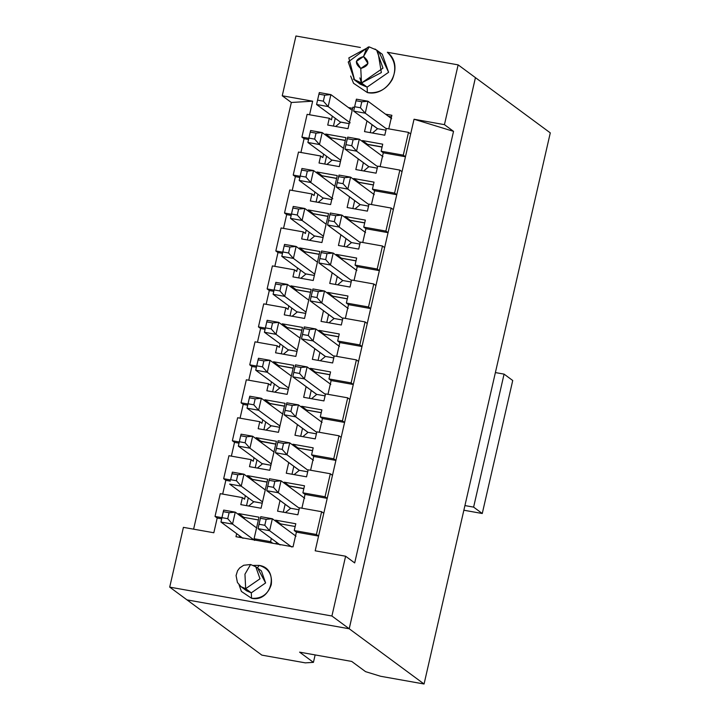 <?xml version="1.0" encoding="UTF-8"?>
<svg xmlns="http://www.w3.org/2000/svg" width="720" height="720" viewBox="0 0 720 720"><rect width="100%" height="100%" fill="white"/><g stroke="black" fill="none" stroke-linecap="round" stroke-linejoin="round"><path stroke-width="1.08" d="M261.954 423.288L262.755 419.778L261.954 423.288L259.794 421.695L261.954 423.288M247.698 405.198L243.216 404.397L240.066 418.176L243.216 404.397L247.698 405.198M237.636 417.744L259.794 421.695L258.183 428.715L259.794 421.695L237.636 417.744L232.362 440.757L237.636 417.744M284.445 406.197L269.892 403.578L264.825 399.726L264.6 400.68L264.825 399.726L285.093 403.335L278.46 432.324L258.183 428.715L278.46 432.324L285.093 403.335L264.825 399.726L269.928 403.488L284.472 406.08M263.916 429.732L265.698 421.956L263.916 429.732M269.712 404.451L269.901 403.596L269.712 404.451M247.959 404.028L241.056 402.804L243.216 404.397L241.056 402.804L247.959 404.028M248.76 380.223L251.91 366.444L248.76 380.223M257.454 342.261L260.604 328.482L257.454 342.261M266.139 304.308L269.298 290.529L266.139 304.308M274.833 266.346L277.992 252.567L274.833 266.346M283.527 228.393L286.686 214.614L283.527 228.393M292.221 190.44L295.38 176.652L292.221 190.44M300.915 152.478L304.074 138.699L300.915 152.478M309.555 114.759L312.66 101.187L291.339 102.483L193.608 529.164L291.339 102.483L312.66 101.187L309.555 114.759M213.822 532.764L217.197 518.031L213.822 532.764L183.411 527.355L213.822 532.764M222.678 494.091L225.837 480.312L222.678 494.091M231.372 456.138L234.522 442.359L232.362 440.757L239.265 441.99L232.362 440.757L234.522 442.359L231.372 456.138M384.786 135.216L364.509 131.607L366.957 120.933L364.509 131.607L384.786 135.216L386.343 128.43L384.786 135.216M354.483 107.424L352.935 107.145L348.003 128.664L327.726 125.055L329.283 118.269L307.125 114.327L301.914 137.106L308.817 138.33L301.914 137.106L307.125 114.327L329.283 118.269L327.726 125.055L348.003 128.664L352.935 107.145L354.483 107.424M325.458 134.982L325.674 134.019L345.951 137.637L339.309 166.626L319.032 163.017L320.643 155.988L298.485 152.046L293.22 175.059L300.123 176.292L293.22 175.059L298.485 152.046L320.643 155.988L319.032 163.017L339.309 166.626L345.951 137.637L325.674 134.019L325.458 134.982M316.764 172.935L316.98 171.981L337.257 175.59L330.615 204.579L310.347 200.97L311.949 193.95L289.791 189.999L284.526 213.021L291.429 214.245L284.526 213.021L289.791 189.999L311.949 193.95L310.347 200.97L330.615 204.579L337.257 175.59L316.98 171.981L316.764 172.935M308.07 210.897L308.286 209.934L328.563 213.543L321.921 242.541L301.653 238.932L303.255 231.903L281.097 227.961L275.832 250.974L282.735 252.207L275.832 250.974L281.097 227.961L303.255 231.903L301.653 238.932L321.921 242.541L328.563 213.543L308.286 209.934L308.07 210.897M299.376 248.85L299.592 247.896L319.869 251.505L313.227 280.494L292.959 276.885L294.561 269.865L272.403 265.914L267.138 288.927L274.041 290.16L267.138 288.927L272.403 265.914L294.561 269.865L292.959 276.885L313.227 280.494L319.869 251.505L299.592 247.896L299.376 248.85M290.682 286.812L290.898 285.849L311.175 289.458L304.533 318.456L284.265 314.847L285.867 307.818L263.718 303.876L258.444 326.889L265.347 328.113L258.444 326.889L263.718 303.876L285.867 307.818L284.265 314.847L304.533 318.456L311.175 289.458L290.898 285.849L290.682 286.812M281.988 324.765L282.213 323.811L302.481 327.42L295.848 356.409L275.571 352.8L277.182 345.78L255.024 341.829L249.75 364.842L256.653 366.075L249.75 364.842L255.024 341.829L277.182 345.78L275.571 352.8L295.848 356.409L302.481 327.42L282.213 323.811L281.988 324.765M273.294 362.727L273.519 361.764L293.787 365.373L287.154 394.362L266.877 390.753L268.488 383.733L246.33 379.791L241.056 402.804L246.33 379.791L268.488 383.733L266.877 390.753L287.154 394.362L293.787 365.373L273.519 361.764L273.294 362.727M255.906 438.633L256.131 437.679L276.408 441.288L269.766 470.277L249.489 466.668L251.1 459.648L228.942 455.706L223.668 478.719L230.571 479.943L223.668 478.719L228.942 455.706L251.1 459.648L249.489 466.668L269.766 470.277L276.408 441.288L256.131 437.679L255.906 438.633M247.212 476.595L247.437 475.641L267.714 479.25L261.072 508.239L240.795 504.63L242.406 497.601L220.248 493.659L215.028 516.438L221.931 517.662L215.028 516.438L220.248 493.659L242.406 497.601L240.795 504.63L261.072 508.239L267.714 479.25L247.437 475.641L247.212 476.595M238.527 514.548L238.743 513.594L259.02 517.203L254.088 538.722L270.594 541.665L271.332 538.47L270.594 541.665L254.088 538.722L259.02 517.203L238.743 513.594L238.527 514.548M275.337 520.965L275.526 520.146L295.803 523.755L294.246 530.541L316.404 534.483L321.624 511.704L299.466 507.762L297.855 514.782L277.578 511.173L280.026 500.508L277.578 511.173L297.855 514.782L299.466 507.762L321.624 511.704L316.404 534.483L294.246 530.541L295.803 523.755L275.526 520.146L275.337 520.965M284.031 483.003L284.22 482.184L304.497 485.793L302.886 492.822L325.044 496.764L330.318 473.751L308.16 469.809L306.549 476.829L286.272 473.22L288.72 462.555L286.272 473.22L306.549 476.829L308.16 469.809L330.318 473.751L325.044 496.764L302.886 492.822L304.497 485.793L284.22 482.184L284.031 483.003M292.725 445.05L292.914 444.231L313.191 447.84L311.58 454.86L333.738 458.802L339.003 435.789L316.854 431.847L315.243 438.876L294.966 435.267L297.414 424.593L294.966 435.267L315.243 438.876L316.854 431.847L339.003 435.789L333.738 458.802L311.58 454.86L313.191 447.84L292.914 444.231L292.725 445.05M301.419 407.088L301.608 406.269L321.885 409.878L320.274 416.907L342.432 420.849L347.697 397.836L325.539 393.894L323.937 400.914L303.66 397.305L306.099 386.64L303.66 397.305L323.937 400.914L325.539 393.894L347.697 397.836L342.432 420.849L320.274 416.907L321.885 409.878L301.608 406.269L301.419 407.088M310.113 369.135L310.302 368.316L330.57 371.925L328.968 378.945L351.126 382.896L356.391 359.883L334.233 355.932L332.631 362.961L312.354 359.352L314.793 348.678L312.354 359.352L332.631 362.961L334.233 355.932L356.391 359.883L351.126 382.896L328.968 378.945L330.57 371.925L310.302 368.316L310.113 369.135M318.807 331.173L318.996 330.354L339.264 333.963L337.662 340.992L359.82 344.934L365.085 321.921L342.927 317.979L341.325 324.999L321.048 321.39L323.487 310.725L321.048 321.39L341.325 324.999L342.927 317.979L365.085 321.921L359.82 344.934L337.662 340.992L339.264 333.963L318.996 330.354L318.807 331.173M327.501 293.22L327.69 292.401L347.958 296.01L346.356 303.03L368.514 306.981L373.779 283.968L351.621 280.017L350.019 287.046L329.742 283.437L332.181 272.763L329.742 283.437L350.019 287.046L351.621 280.017L373.779 283.968L368.514 306.981L346.356 303.03L347.958 296.01L327.69 292.401L327.501 293.22M336.195 255.258L336.384 254.439L356.652 258.048L355.05 265.077L377.199 269.019L382.473 246.006L360.315 242.064L358.704 249.084L338.436 245.475L340.875 234.81L338.436 245.475L358.704 249.084L360.315 242.064L382.473 246.006L377.199 269.019L355.05 265.077L356.652 258.048L336.384 254.439L336.195 255.258M344.889 217.305L345.069 216.486L365.346 220.095L363.735 227.115L385.893 231.066L391.167 208.053L369.009 204.102L367.398 211.131L347.13 207.522L349.569 196.848L347.13 207.522L367.398 211.131L369.009 204.102L391.167 208.053L385.893 231.066L363.735 227.115L365.346 220.095L345.069 216.486L344.889 217.305M353.583 179.343L353.763 178.533L374.04 182.142L372.429 189.162L394.587 193.104L399.861 170.091L377.703 166.149L376.092 173.169L355.824 169.56L358.263 158.895L355.824 169.56L376.092 173.169L377.703 166.149L399.861 170.091L394.587 193.104L372.429 189.162L374.04 182.142L353.763 178.533L353.583 179.343M362.268 141.39L362.457 140.571L382.734 144.18L381.123 151.209L403.281 155.151L408.501 132.372L386.343 128.43L408.501 132.372L403.281 155.151L381.123 151.209L382.734 144.18L362.457 140.571L362.268 141.39M270.648 385.326L271.449 381.825L270.648 385.326L268.488 383.733L270.648 385.326M256.392 367.236L251.91 366.444L249.75 364.842L251.91 366.444L256.392 367.236M279.342 347.373L280.143 343.863L279.342 347.373L277.182 345.78L279.342 347.373M265.086 329.283L260.604 328.482L258.444 326.889L260.604 328.482L265.086 329.283M288.036 309.411L288.837 305.91L288.036 309.411L285.867 307.818L288.036 309.411M273.78 291.321L269.298 290.529L267.138 288.927L269.298 290.529L273.78 291.321M296.73 271.458L297.531 267.948L296.73 271.458L294.561 269.865L296.73 271.458M282.474 253.368L277.992 252.567L275.832 250.974L277.992 252.567L282.474 253.368M305.424 233.505L306.225 229.995L305.424 233.505L303.255 231.903L305.424 233.505M291.168 215.406L286.686 214.614L284.526 213.021L286.686 214.614L291.168 215.406M314.118 195.543L314.919 192.042L314.118 195.543L311.949 193.95L314.118 195.543M299.862 177.453L295.38 176.652L293.22 175.059L295.38 176.652L299.862 177.453M308.547 139.5L304.074 138.699L301.914 137.106L304.074 138.699L308.547 139.5M322.803 157.59L323.613 154.08L322.803 157.59L320.643 155.988L322.803 157.59M387.351 52.272C395.091 59.796 396.747 68.841 392.328 79.398C386.586 89.352 378.279 93.744 367.389 92.583L353.529 83.277L350.649 76.059L353.529 83.277L367.389 92.583C388.233 97.218 405.459 66.24 387.351 52.272L458.136 64.872L387.351 52.272M360.369 47.466L295.938 36L282.249 95.778L312.66 101.187L282.249 95.778L291.339 102.483L282.249 95.778L295.938 36L360.36 47.466M331.443 119.871L332.307 116.127L331.443 119.871L329.283 118.269L331.443 119.871M348.426 107.559L352.665 108.315L348.426 107.559M385.497 114.156L391.878 115.29L388.773 128.862L391.878 115.29L385.497 114.156M410.661 133.965L414.036 119.241L444.447 124.65L458.136 64.872L475.425 77.634L458.136 64.872L444.447 124.65L414.036 119.241L410.661 133.965L408.501 132.372L410.661 133.965L405.45 156.744L403.281 155.151L405.45 156.744L410.661 133.965M272.763 543.258L235.98 536.706L236.673 533.655L235.98 536.706L256.248 540.315L254.088 538.722L256.248 540.315L272.763 543.258L270.594 541.665L272.763 543.258L293.031 546.867L272.763 543.258M221.67 518.832L217.197 518.031L215.028 516.438L217.197 518.031L221.67 518.832M183.411 527.355L169.713 587.124L331.911 616.005L345.609 556.227L315.189 550.809L318.564 536.076L296.406 532.134L293.031 546.867L296.406 532.134L294.246 530.541L296.406 532.134L318.564 536.076L316.404 534.483L318.564 536.076L323.784 513.306L321.624 511.704L323.784 513.306L315.189 550.809L345.609 556.227L354.69 562.932L453.537 131.355L414.036 119.241L453.537 131.355L444.447 124.65L453.537 131.355L354.69 562.932L345.609 556.227L331.911 616.005L169.713 587.124L187.002 599.886L349.2 628.758L331.911 616.005L349.2 628.758L475.425 77.634L349.2 628.758L187.002 599.886L169.713 587.124L183.411 527.355M259.101 565.398C268.47 568.152 272.52 574.578 271.26 584.676C267.984 594.405 261.414 598.941 251.568 598.275L241.407 591.453L239.094 584.901L241.407 591.453L251.568 598.275L251.298 592.839L251.568 598.275C271.908 602.838 279.846 568.152 259.101 565.398L253.476 565.416L259.101 565.398L257.409 567.963L259.101 565.398M244.566 499.203L245.367 495.693L244.566 499.203L242.406 497.601L244.566 499.203M230.31 481.113L225.837 480.312L223.668 478.719L225.837 480.312L230.31 481.113M239.004 443.151L234.522 442.359L239.004 443.151M253.26 461.241L254.061 457.74L253.26 461.241L251.1 459.648L253.26 461.241M370.251 132.624L372.06 124.704L370.251 132.624M333.459 126.081L335.25 118.296L333.459 126.081M345.294 140.508L330.759 137.862L330.561 138.744L330.759 137.898L325.674 134.019L330.777 137.79L345.321 140.382M324.774 164.034L326.556 156.249L324.774 164.034M316.08 201.996L317.862 194.211L316.08 201.996M321.867 176.706L322.065 175.851L321.867 176.706M336.6 178.452L322.056 175.833L316.98 171.981L322.083 175.752L336.627 178.335M327.906 216.405L313.38 213.777L313.173 214.659L313.371 213.804L308.286 209.934L313.398 213.705L327.933 216.297M307.386 239.949L309.168 232.164L307.386 239.949M304.686 251.739L299.592 247.896L304.704 251.658L319.239 254.25M298.692 277.902L300.474 270.126L298.692 277.902M304.479 252.621L304.677 251.766L304.479 252.621M295.992 289.71L295.785 290.574L295.992 289.692L290.898 285.849L296.01 289.62L310.545 292.212M289.998 315.864L291.78 308.079L289.998 315.864M301.824 330.282L287.28 327.663L282.213 323.811L287.316 327.573L301.851 330.165M281.304 353.817L283.086 346.041L281.304 353.817M287.091 328.536L287.289 327.681L287.091 328.536M293.139 368.235L278.604 365.607L278.397 366.489L278.595 365.634L273.519 361.764L278.622 365.535L293.157 368.118M272.61 391.779L274.392 383.994L272.61 391.779M255.222 467.694L257.004 459.909L255.222 467.694M275.751 444.15L261.216 441.522L261.018 442.404L261.216 441.522L256.131 437.679L260.883 441.189M252.522 479.475L247.437 475.641L252.54 479.403L267.084 481.995M246.528 505.647L248.31 497.862L246.528 505.647M252.324 480.366L252.513 479.511L252.324 480.366M239.283 537.3L239.616 535.824L239.283 537.3M243.63 518.319L243.846 517.365L238.743 513.594L243.846 517.365L258.39 519.948L243.846 517.365L243.63 518.319M276.066 543.843L276.435 542.232L276.066 543.843M280.44 524.727L280.629 523.908L275.526 520.146L280.629 523.908L295.173 526.5L280.629 523.908L280.44 524.727M301.896 508.194L305.046 494.415L302.886 492.822L305.046 494.415L327.204 498.357L325.044 496.764L327.204 498.357L332.478 475.344L330.318 473.751L332.478 475.344L323.784 513.306L327.204 498.357L305.046 494.415L301.896 508.194M303.831 488.691L289.287 486.099L289.737 487.215L289.287 486.099L289.134 486.774L289.287 486.099L284.22 482.184L289.323 485.955L303.867 488.538M283.311 512.199L285.129 504.279L283.311 512.199M310.59 470.241L313.74 456.462L311.58 454.86L313.74 456.462L335.898 460.404L333.738 458.802L335.898 460.404L341.172 437.391L339.003 435.789L341.172 437.391L332.478 475.344L335.898 460.404L313.74 456.462L310.59 470.241M292.005 474.237L293.823 466.317L292.005 474.237M297.828 448.812L297.99 448.101L297.828 448.812M312.534 450.675L297.99 448.083L292.914 444.231L298.017 447.993L312.561 450.585M319.275 432.279L322.434 418.5L320.274 416.907L322.434 418.5L344.592 422.442L342.432 420.849L344.592 422.442L349.866 399.429L347.697 397.836L349.866 399.429L341.172 437.391L344.592 422.442L322.434 418.5L319.275 432.279M300.699 436.284L302.517 428.364L300.699 436.284M306.702 410.13L306.522 410.859L306.693 410.112L301.608 406.269L306.711 410.04L321.255 412.623M327.969 394.326L331.128 380.547L328.968 378.945L331.128 380.547L353.286 384.489L351.126 382.896L353.286 384.489L358.56 361.476L356.391 359.883L358.56 361.476L349.866 399.429L353.286 384.489L331.128 380.547L327.969 394.326M315.387 372.159L310.302 368.316L315.405 372.078L329.949 374.67M309.393 398.322L311.211 390.402L309.393 398.322M315.216 372.897L315.378 372.186L315.216 372.897M336.663 356.364L339.822 342.585L337.662 340.992L339.822 342.585L361.98 346.527L359.82 344.934L361.98 346.527L367.254 323.514L365.085 321.921L367.254 323.514L358.56 361.476L361.98 346.527L339.822 342.585L336.663 356.364M324.081 334.197L323.91 334.944L324.072 334.224L318.996 330.354L324.099 334.125L338.643 336.717M318.087 360.369L319.905 352.449L318.087 360.369M345.357 318.411L348.516 304.632L346.356 303.03L348.516 304.632L370.674 308.574L368.514 306.981L370.674 308.574L375.939 285.561L373.779 283.968L375.939 285.561L367.254 323.514L370.674 308.574L348.516 304.632L345.357 318.411M347.31 298.845L332.757 296.253L327.69 292.401L332.793 296.163L347.328 298.755M326.781 322.416L328.599 314.487L326.781 322.416M332.604 296.982L332.766 296.271L332.604 296.982M354.051 280.449L357.21 266.67L355.05 265.077L357.21 266.67L379.368 270.621L377.199 269.019L379.368 270.621L384.633 247.599L382.473 246.006L384.633 247.599L375.939 285.561L379.368 270.621L357.21 266.67L354.051 280.449M341.127 258.021L336.384 254.439L341.487 258.21L356.022 260.802M335.475 284.454L337.284 276.534L335.475 284.454M356.004 260.883L341.469 258.282L341.298 259.029L341.118 258.03M362.745 242.496L365.904 228.717L363.735 227.115L365.904 228.717L388.062 232.659L385.893 231.066L388.062 232.659L393.327 209.646L391.167 208.053L393.327 209.646L384.633 247.599L388.062 232.659L365.904 228.717L362.745 242.496M350.154 220.356L349.992 221.067L350.163 220.329L345.069 216.486L350.181 220.257L364.716 222.84M344.169 246.501L345.978 238.572L344.169 246.501M371.439 204.534L374.598 190.755L372.429 189.162L374.598 190.755L396.756 194.706L394.587 193.104L396.756 194.706L402.021 171.693L399.861 170.091L402.021 171.693L393.327 209.646L396.756 194.706L374.598 190.755L371.439 204.534M352.863 208.539L354.672 200.619L352.863 208.539M358.857 182.385L358.686 183.114L358.857 182.367L353.763 178.533L358.875 182.295L373.41 184.887M380.133 166.581L383.292 152.802L381.123 151.209L383.292 152.802L405.45 156.744L402.021 171.693L405.45 156.744L383.292 152.802L380.133 166.581M382.068 147.078L367.533 144.486L367.974 145.602L367.533 144.486L367.38 145.161L367.533 144.486L362.457 140.571L367.56 144.342L382.104 146.925M361.557 170.586L363.366 162.657L361.557 170.586M351.36 109.728L352.305 109.89L351.36 109.728M388.44 116.325L391.518 116.874L388.44 116.325M379.233 52.47L388.602 72.297L367.119 87.138L367.389 92.583L367.119 87.138L357.606 81.801M258.246 569.295L265.617 582.939L251.298 592.839L245.673 588.681L241.047 586.701L245.673 588.681L251.298 592.839L265.617 582.939L261.396 570.906L255.771 566.757L260.001 578.79L245.673 588.681L244.953 574.173L250.587 564.525L251.154 564.777M376.641 50.094L382.977 68.148L361.494 82.989L367.119 87.138L388.602 72.297L382.266 54.243L376.641 50.094L369.144 46.872L348.822 57.915L354.564 80.019L348.219 61.965L368.415 46.944M369.189 46.881L363.51 56.529C370.098 61.848 369.18 65.826 360.774 68.481L361.494 82.989L354.555 80.019L360.18 84.168L367.119 87.138L361.494 82.989L381.348 72.576L377.793 51.012L374.967 48.996M250.587 564.525L244.953 574.173L245.673 588.681L260.001 578.79L255.771 566.757L250.587 564.525L243.702 565.263L239.661 567.945L237.555 570.744L236.07 575.55L237.429 582.489L241.047 586.701L246.672 590.859L251.298 592.839M360.774 68.481L367.929 63.531L363.51 56.529L356.346 61.47L360.774 68.481C354.186 63.162 355.095 59.175 363.51 56.529L366.39 48.933M353.412 79.11L361.494 82.989L359.865 77.877M271.26 425.808L279.612 427.293L270.693 425.637L271.26 425.808L266.049 430.11M260.892 441.189L275.778 444.033M269.892 403.578L270.468 405.009M279.909 425.979L258.615 410.238L247.032 408.177L270.693 425.637L247.032 408.177L258.615 410.238L279.918 425.952M249.768 396.216L261.351 398.286L258.615 410.238L253.809 404.82L248.013 403.785L247.032 408.177L249.768 396.216L249.381 397.809L255.177 398.835L261.351 398.286L249.768 396.216M385.938 130.185L377.586 128.7L372.438 133.02L377.586 128.7L385.938 130.185M349.155 123.642L340.803 122.157L335.646 126.468L340.803 122.157L340.236 121.977L349.155 123.642M332.109 160.11L340.461 161.595L331.542 159.939L332.109 160.11L326.898 164.412M330.75 137.88L331.317 139.311M323.415 198.063L331.767 199.557L322.848 197.892L323.415 198.063L318.204 202.374M322.056 175.833L322.623 177.264M314.721 236.025L323.073 237.51L314.163 235.854L314.721 236.025L309.51 240.327M313.362 213.795L313.938 215.226M306.027 273.978L314.379 275.472L305.469 273.807L306.027 273.978L300.816 278.289M319.212 254.367L304.668 251.748L305.244 253.179M297.333 311.94L305.685 313.425L296.775 311.769L297.333 311.94L292.122 316.242M310.518 292.32L295.974 289.701L296.55 291.132M288.639 349.893L296.991 351.378L288.081 349.722L288.639 349.893L283.428 354.204M287.28 327.663L287.856 329.094M279.954 387.855L288.306 389.34L279.387 387.684L279.954 387.855L274.734 392.157M278.586 365.616L279.162 367.047M262.566 463.77L270.918 465.255L261.999 463.59L262.566 463.77L257.355 468.072M261.207 441.531L261.774 442.962M253.872 501.723L262.224 503.208L253.305 501.552L253.872 501.723L248.661 506.025M267.048 482.121L252.513 479.493L253.08 480.924M244.467 518.94L243.846 517.365L244.467 518.94M281.16 525.258L280.629 523.908L281.16 525.258M290.511 508.248L266.715 490.689L278.298 492.75L273.492 487.332L278.298 492.75L299.349 508.284L278.298 492.75L281.043 480.798L274.86 481.356L273.492 487.332L267.705 486.297L269.451 478.737L269.073 480.321L274.86 481.356L281.043 480.798L303.066 497.052L281.043 480.798L269.451 478.737L281.043 480.798L278.298 492.75L266.715 490.689L290.655 508.275L299.007 509.76L290.655 508.275L285.444 512.577M307.701 471.798L299.349 470.313L294.111 474.615L299.349 470.313L307.701 471.798M297.99 448.083L298.467 449.28M307.899 432.333L284.103 414.774L295.686 416.835L290.88 411.417L295.686 416.835L316.728 432.369L295.686 416.835L298.422 404.883L292.248 405.441L290.88 411.417L285.084 410.382L286.839 402.822L286.461 404.406L292.248 405.441L298.422 404.883L320.445 421.137L298.422 404.883L286.839 402.822L298.422 404.883L295.686 416.835L284.103 414.774L308.043 432.36L316.395 433.845L308.043 432.36L302.832 436.662M321.228 412.713L306.684 410.121L307.161 411.327M316.593 394.371L292.797 376.821L304.38 378.882L299.574 373.464L304.38 378.882L325.422 394.407L304.38 378.882L307.116 366.921L300.942 367.479L299.574 373.464L293.778 372.429L295.533 364.86L295.146 366.453L300.942 367.479L307.116 366.921L329.139 383.175L307.116 366.921L295.533 364.86L307.116 366.921L304.38 378.882L292.797 376.821L316.737 394.398L325.089 395.892L316.737 394.398L311.526 398.709M329.922 374.76L315.378 372.168L315.855 373.365M325.278 356.418L301.491 338.859L313.074 340.92L308.268 335.502L313.074 340.92L334.116 356.454L313.074 340.92L315.81 328.968L309.636 329.526L308.268 335.502L302.472 334.467L304.227 326.907L303.84 328.491L309.636 329.526L315.81 328.968L337.833 345.222L315.81 328.968L304.227 326.907L315.81 328.968L313.074 340.92L301.491 338.859L325.431 356.445L333.783 357.93L325.431 356.445L320.22 360.747M338.616 336.798L324.063 334.215L324.549 335.412M333.972 318.465L310.185 300.906L321.768 302.967L316.962 297.549L321.768 302.967L342.81 318.492L321.768 302.967L324.504 291.006L318.33 291.564L316.962 297.549L311.166 296.514L312.921 288.945L312.534 290.538L318.33 291.564L324.504 291.006L346.527 307.26L324.504 291.006L312.921 288.945L324.504 291.006L321.768 302.967L310.185 300.906L334.125 318.483L342.477 319.977L334.125 318.483L328.905 322.794M332.757 296.253L333.243 297.459M342.666 280.503L318.879 262.944L330.462 265.005L325.656 259.587L330.462 265.005L351.504 280.539L330.462 265.005L333.198 253.053L327.024 253.611L325.656 259.587L319.86 258.561L321.615 250.992L321.228 252.576L327.024 253.611L333.198 253.053L355.221 269.307L333.198 253.053L321.615 250.992L333.198 253.053L330.462 265.005L318.879 262.944L342.81 280.53L351.162 282.015L342.81 280.53L337.599 284.832M341.451 258.3L341.937 259.497M351.36 242.55L327.573 224.991L339.156 227.052L334.35 221.634L339.156 227.052L360.198 242.577L339.156 227.052L341.892 215.1L335.718 215.658L334.35 221.634L328.554 220.599L330.309 213.03L329.922 214.623L335.718 215.658L341.892 215.1L363.915 231.345L341.892 215.1L330.309 213.03L341.892 215.1L339.156 227.052L327.573 224.991L351.504 242.577L359.856 244.062L351.504 242.577L346.293 246.879M364.698 222.93L350.154 220.338L350.622 221.544M360.054 204.588L336.267 187.029L347.85 189.09L343.044 183.672L347.85 189.09L368.892 204.624L347.85 189.09L350.586 177.138L344.412 177.696L343.044 183.672L337.248 182.646L339.003 175.077L338.616 176.661L344.412 177.696L350.586 177.138L372.609 193.392L350.586 177.138L339.003 175.077L350.586 177.138L347.85 189.09L336.267 187.029L360.198 204.615L368.55 206.1L360.198 204.615L354.987 208.917M373.392 184.977L358.839 182.385L359.316 183.582M368.748 166.635L344.952 149.076L356.544 151.137L351.738 145.719L356.544 151.137L377.586 166.662L356.544 151.137L359.28 139.185L353.106 139.743L351.738 145.719L345.942 144.684L347.697 137.115L347.31 138.708L353.106 139.743L359.28 139.185L381.303 155.43L359.28 139.185L347.697 137.115L359.28 139.185L356.544 151.137L344.952 149.076L368.892 166.662L377.244 168.147L368.892 166.662L363.681 170.964M282.654 414L261.351 398.286L255.177 398.835L253.809 404.82L258.615 410.238L261.351 398.286M377.442 128.673L353.646 111.114L365.238 113.184L360.432 107.757L354.636 106.731L356.391 99.162L367.974 101.223L389.997 117.477L367.974 101.223L365.238 113.184L386.28 128.709L365.238 113.184L353.646 111.114L377.586 128.7M352.197 110.34L330.903 94.626L328.158 106.578L349.461 122.301M350.181 122.85L328.158 106.578L316.575 104.517L340.236 121.977L316.575 104.517L328.158 106.578L330.903 94.626L324.72 95.184L323.352 101.16L328.158 106.578L323.352 101.16L317.565 100.125L316.575 104.517L319.311 92.565L330.903 94.626L319.311 92.565L318.933 94.149L324.72 95.184L330.903 94.626M343.503 148.302L322.209 132.579L310.617 130.518L322.209 132.579L319.464 144.54L307.881 142.47L331.542 159.939L307.881 142.47L319.464 144.54L340.767 160.254M340.767 160.272L319.464 144.54L314.658 139.113L308.871 138.087L307.881 142.47L310.239 132.111L316.026 133.137L322.209 132.579L316.026 133.137L314.658 139.113L319.464 144.54L322.209 132.579M332.793 198.765L310.779 182.493L299.187 180.432L322.848 197.892L299.187 180.432L310.779 182.493L332.073 198.216M301.923 168.48L313.515 170.541L310.779 182.493L305.964 177.075L300.177 176.04L299.187 180.432L301.923 168.48L301.545 170.064L307.332 171.099L313.515 170.541L301.923 168.48M334.818 186.255L313.515 170.541L307.332 171.099L305.964 177.075L310.779 182.493L313.515 170.541M323.379 236.187L302.085 220.455L290.493 218.385L314.163 235.854L290.493 218.385L302.085 220.455L323.379 236.169M293.238 206.433L304.821 208.494L302.085 220.455L297.27 215.028L291.483 214.002L290.493 218.385L293.238 206.433L292.851 208.026L298.647 209.052L304.821 208.494L293.238 206.433M326.124 224.217L304.821 208.494L298.647 209.052L297.27 215.028L302.085 220.455L304.821 208.494M314.685 274.149L293.391 258.408L281.799 256.347L305.469 273.807L281.799 256.347L293.391 258.408L314.685 274.131M284.544 244.395L296.127 246.456L293.391 258.408L288.585 252.99L282.789 251.955L281.799 256.347L284.544 244.395L284.157 245.979L289.953 247.014L296.127 246.456L284.544 244.395M317.43 262.17L296.127 246.456L289.953 247.014L288.585 252.99L293.391 258.408L296.127 246.456M305.991 312.102L284.697 296.361L273.105 294.3L296.775 311.769L273.105 294.3L284.697 296.361L306 312.084M275.85 282.348L287.433 284.409L284.697 296.361L279.891 290.943L274.095 289.917L273.105 294.3L275.85 282.348L275.463 283.941L281.259 284.967L287.433 284.409L275.85 282.348M308.736 300.132L287.433 284.409L281.259 284.967L279.891 290.943L284.697 296.361L287.433 284.409M297.297 350.064L276.003 334.323L264.42 332.262L288.081 349.722L264.42 332.262L276.003 334.323L297.306 350.046M267.156 320.301L278.739 322.371L276.003 334.323L271.197 328.905L265.401 327.87L264.42 332.262L267.156 320.301L266.769 321.894L272.565 322.929L278.739 322.371L267.156 320.301M300.042 338.085L278.739 322.371L272.565 322.929L271.197 328.905L276.003 334.323L278.739 322.371M288.603 388.017L267.309 372.276L255.726 370.215L279.387 387.684L255.726 370.215L267.309 372.276L288.612 387.999M258.462 358.263L270.045 360.324L267.309 372.276L262.503 366.858L256.707 365.832L255.726 370.215L258.462 358.263L258.075 359.847L263.871 360.882L270.045 360.324L258.462 358.263M291.348 376.047L270.045 360.324L263.871 360.882L262.503 366.858L267.309 372.276L270.045 360.324M273.96 451.962L252.657 436.239L241.074 434.178L252.657 436.239L249.921 448.191L238.338 446.13L261.999 463.59L238.338 446.13L249.921 448.191L271.224 463.914M271.215 463.932L249.921 448.191L245.115 442.773L239.319 441.747L238.338 446.13L240.687 435.762L246.483 436.797L252.657 436.239L246.483 436.797L245.115 442.773L249.921 448.191L252.657 436.239M262.521 501.885L241.227 486.153L229.644 484.092L253.305 501.552L229.644 484.092L241.227 486.153L262.53 501.867M232.38 472.131L243.963 474.192L241.227 486.153L236.421 480.735L230.625 479.7L232.38 472.131L231.993 473.724L237.789 474.75L243.963 474.192L232.38 472.131M265.266 489.915L243.963 474.192L237.789 474.75L236.421 480.735L241.227 486.153L243.963 474.192M243.009 538.326L220.95 522.045L243.009 538.326M254.556 540.378L232.533 524.106L220.95 522.045L223.686 510.093L235.269 512.154L232.533 524.106L254.601 540.387M256.572 527.868L235.269 512.154L223.686 510.093L223.299 511.677L229.095 512.712L235.269 512.154L229.095 512.712L227.727 518.688L232.533 524.106L235.269 512.154M280.089 544.923L258.021 528.642L280.125 544.932M294.408 535.032L296.01 536.22L294.408 535.032M260.757 516.69L272.349 518.751L294.372 535.005L272.349 518.751L269.604 530.712L291.672 546.993L269.604 530.712L258.021 528.642L260.757 516.69L260.379 518.283L266.166 519.309L272.349 518.751L260.757 516.69M303.102 497.079L304.704 498.258L303.102 497.07M311.796 459.117L313.398 460.305L311.796 459.117M299.205 470.286L275.409 452.727L286.992 454.797L282.186 449.37L286.992 454.797L289.737 442.836L283.554 443.394L282.186 449.37L276.399 448.344L278.145 440.775L277.767 442.368L283.554 443.394L289.737 442.836L278.145 440.775L289.737 442.836L311.76 459.09L289.737 442.836L286.992 454.797L308.034 470.322L286.992 454.797L275.409 452.727L299.349 470.313M320.49 421.164L322.092 422.343L320.49 421.155M329.184 383.202L330.786 384.39L329.184 383.202M337.878 345.249L339.48 346.428L337.878 345.249M346.572 307.296L348.174 308.475L346.572 307.287M355.266 269.334L356.859 270.513L355.266 269.334M363.96 231.381L365.553 232.56L363.96 231.372M372.645 193.419L374.247 194.598L372.654 193.419M381.339 155.466L382.941 156.645L381.339 155.457M390.033 117.504L391.635 118.683L390.042 117.486M253.809 404.82L255.177 398.835L249.381 397.809L248.013 403.785L253.809 404.82M475.443 77.643L550.287 132.876L475.443 77.643L349.218 628.767L475.443 77.643M187.02 599.886L349.218 628.767L187.02 599.886L261.864 655.128L187.02 599.895M354.636 106.731L353.646 111.114L354.636 106.731L360.432 107.757L365.238 113.184L367.974 101.223L361.8 101.781L360.432 107.757L361.8 101.781L367.974 101.223L356.391 99.162L356.004 100.755L361.8 101.781L356.004 100.755L354.636 106.731M310.617 130.518L310.239 132.111L310.617 130.518M241.074 434.178L240.687 435.762L241.074 434.178M272.349 518.751L266.166 519.309L264.798 525.285L269.604 530.712L272.349 518.751M267.705 486.297L266.715 490.689L267.705 486.297L273.492 487.332L274.86 481.356L269.073 480.321L267.705 486.297M276.399 448.344L275.409 452.727L276.399 448.344L282.186 449.37L283.554 443.394L277.767 442.368L276.399 448.344M285.084 410.382L284.103 414.774L285.084 410.382L290.88 411.417L292.248 405.441L286.461 404.406L285.084 410.382M293.778 372.429L292.797 376.821L293.778 372.429L299.574 373.464L300.942 367.479L295.146 366.453L293.778 372.429M302.472 334.467L301.491 338.859L302.472 334.467L308.268 335.502L309.636 329.526L303.84 328.491L302.472 334.467M311.166 296.514L310.185 300.906L311.166 296.514L316.962 297.549L318.33 291.564L312.534 290.538L311.166 296.514M319.86 258.561L318.879 262.944L319.86 258.561L325.656 259.587L327.024 253.611L321.228 252.576L319.86 258.561M328.554 220.599L327.573 224.991L328.554 220.599L334.35 221.634L335.718 215.658L329.922 214.623L328.554 220.599M337.248 182.646L336.267 187.029L337.248 182.646L343.044 183.672L344.412 177.696L338.616 176.661L337.248 182.646M345.942 144.684L344.952 149.076L345.942 144.684L351.738 145.719L353.106 139.743L347.31 138.708L345.942 144.684M261.864 655.128L305.307 662.859L313.434 662.364L299.592 652.149L351.72 661.437L365.562 671.652L380.61 676.269L424.062 684L349.218 628.767L424.062 684L550.287 132.876L424.062 684L380.61 676.269L365.562 671.652L351.72 661.437L299.592 652.149L313.434 662.364L305.307 662.859L261.864 655.128M232.533 524.106L227.727 518.688L221.931 517.653L220.95 522.045L232.533 524.106M269.604 530.712L264.798 525.285L259.011 524.259L258.021 528.642L269.604 530.712M323.352 101.16L324.72 95.184L318.933 94.149L317.565 100.125L323.352 101.16M314.658 139.113L316.026 133.137L310.239 132.111L308.871 138.087L314.658 139.113M305.964 177.075L307.332 171.099L301.545 170.064L300.177 176.04L305.964 177.075M297.27 215.028L298.647 209.052L292.851 208.026L291.483 214.002L297.27 215.028M288.585 252.99L289.953 247.014L284.157 245.979L282.789 251.955L288.585 252.99M279.891 290.943L281.259 284.967L275.463 283.941L274.095 289.917L279.891 290.943M271.197 328.905L272.565 322.929L266.769 321.894L265.401 327.87L271.197 328.905M262.503 366.858L263.871 360.882L258.075 359.847L256.707 365.832L262.503 366.858M245.115 442.773L246.483 436.797L240.687 435.762L239.319 441.747L245.115 442.773M236.421 480.735L237.789 474.75L231.993 473.724L230.625 479.7L236.421 480.735M227.727 518.688L229.095 512.712L223.299 511.677L221.931 517.653L227.727 518.688M264.798 525.285L266.166 519.309L260.379 518.283L259.011 524.259L264.798 525.285M315.135 654.921L313.434 662.364L315.135 654.921M463.86 510.228L482.265 513.504L473.616 507.123L464.922 505.575L473.616 507.123L482.265 513.504L463.86 510.228M512.73 380.502L482.265 513.504L512.73 380.502L504.072 374.121L473.616 507.123L504.072 374.121L495.387 372.573L504.072 374.121L512.73 380.502"/></g></svg>
